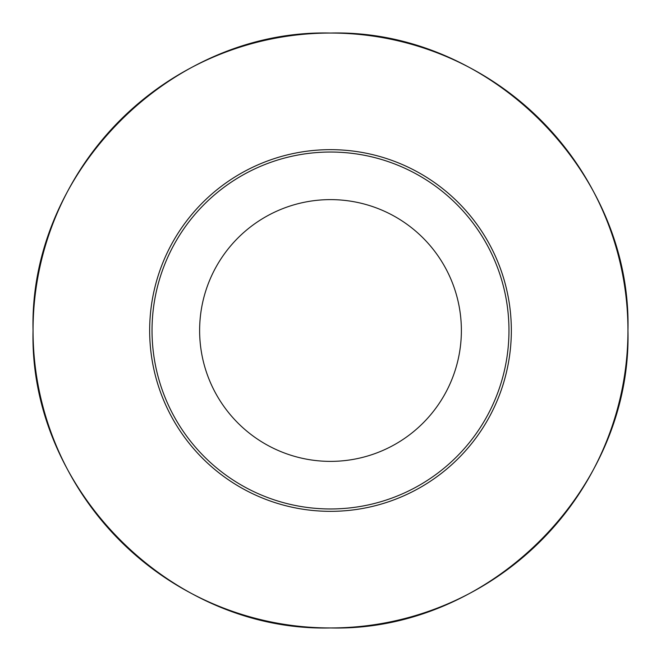 <?xml version="1.0" encoding="UTF-8"?>
<svg xmlns="http://www.w3.org/2000/svg" width="661" height="661" viewBox="0 0 661 661"><rect width="100%" height="100%" fill="white"/><g stroke="black" fill="none" stroke-linecap="round" stroke-linejoin="round"><path stroke-width="0.99" d="M149.659 330.5A180.841 180.841 0 0 1 420.917 173.884A180.841 180.841 0 0 1 420.917 487.116A180.841 180.841 0 0 1 149.659 330.5M33.05 330.5A297.45 297.45 0 0 1 479.225 72.9A297.45 297.45 0 0 1 479.225 588.1A297.45 297.45 0 0 1 33.05 330.5C28.952 489.446 171.554 632.048 330.5 627.95C489.446 632.048 632.048 489.446 627.95 330.5C632.048 171.554 489.446 28.952 330.5 33.05C171.554 28.952 28.952 171.554 33.05 330.5M152.03 330.5A178.47 178.47 0 0 1 419.735 175.942A178.47 178.47 0 0 1 419.735 485.058A178.47 178.47 0 0 1 152.03 330.5M199.622 330.5A130.878 130.878 0 0 1 395.939 217.155A130.878 130.878 0 0 1 395.939 443.845A130.878 130.878 0 0 1 199.622 330.5"/></g></svg>
